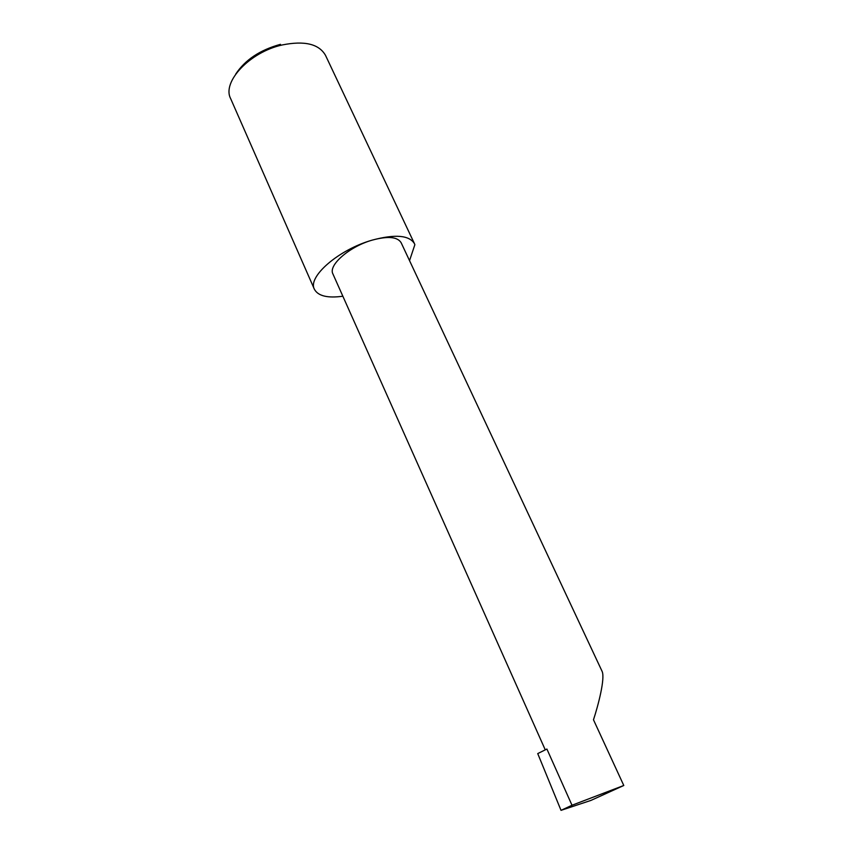 <?xml version="1.0" encoding="UTF-8"?>
<svg xmlns="http://www.w3.org/2000/svg" width="853" height="853" viewBox="0 0 853 853"><rect width="100%" height="100%" fill="white"/><g stroke="black" fill="none" stroke-linecap="round" stroke-linejoin="round"><path stroke-width="1.28" d="M409.536 260.634L414.867 244.683L414.473 243.691C409.259 235.193 395.184 233.999 372.26 240.109C387.859 235.929 397.477 236.793 401.123 242.689L602.197 671.567C605.129 678.753 598.348 704.941 593.485 719.783L623.788 785.485L572 805.243L561.018 810.35L590.937 800.413L623.788 785.485M414.473 243.691L325.505 55.338C318.979 43.951 304.564 40.486 282.258 44.953C249.62 52.108 221.791 82.048 230.63 98.575L314.405 289.284C318.073 296.012 327.552 298.326 342.853 296.226M545.259 749.851L332.915 273.941C327.989 265.326 349.41 246.528 372.26 240.109C338.62 249.566 307.304 276.98 314.405 289.284M572 805.243L546.901 749.041L537.731 753.594L561.018 810.35M235.759 74.04C245.152 59.849 260.058 49.943 280.477 44.335"/></g></svg>
